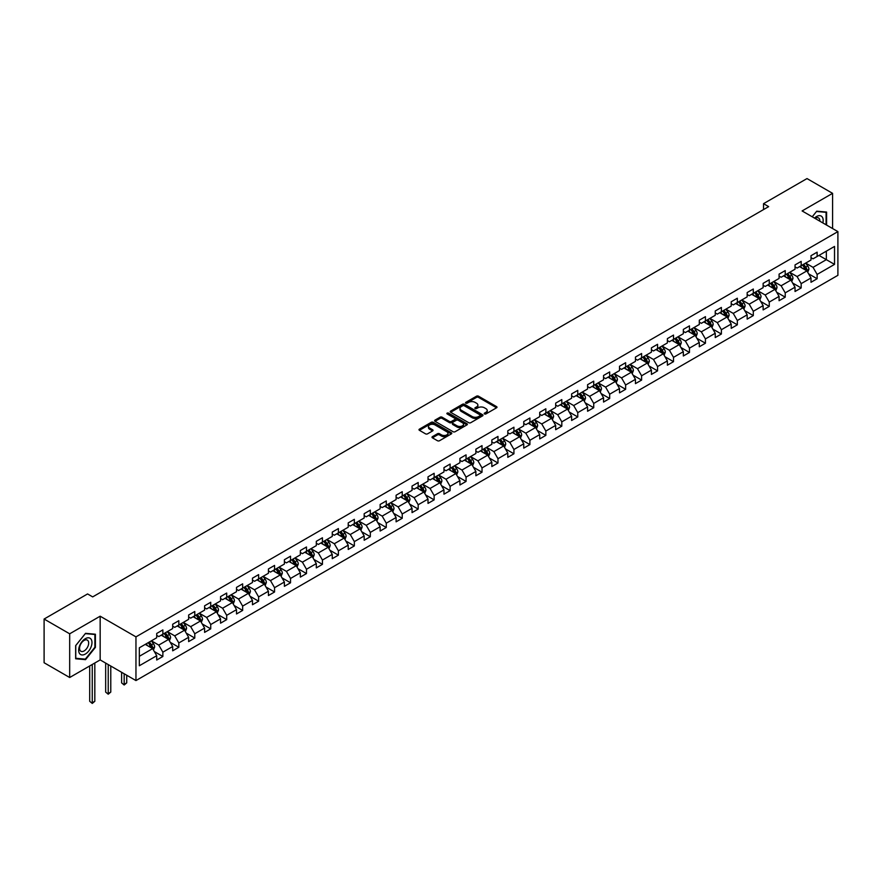 <?xml version="1.0" encoding="UTF-8"?>
<svg xmlns="http://www.w3.org/2000/svg" width="882" height="882" viewBox="0 0 882 882"><rect width="100%" height="100%" fill="white"/><g stroke="black" fill="none" stroke-linecap="round" stroke-linejoin="round"><path stroke-width="1.32" d="M484.505 413.945A0.992 0.573 0 0 0 485.905 413.945L496.577 407.782A1.422 0.816 0 0 0 496.996 407.208A1.422 0.816 0 0 0 496.577 406.624L478.507 396.194A1.422 0.816 0 0 0 476.5 396.194L465.828 402.346A0.992 0.573 0 0 0 467.228 403.162L468.618 402.368A4.542 2.624 0 0 1 475.045 402.368L476.545 403.228A4.542 2.624 0 0 1 477.879 405.092A4.542 2.624 0 0 1 476.545 406.944L475.166 407.738A0.992 0.573 0 0 0 476.567 408.553L477.956 407.76A4.542 2.624 0 0 1 484.383 407.76L485.883 408.62A4.542 2.624 0 0 1 487.217 410.483A4.542 2.624 0 0 1 485.883 412.335L484.505 413.129A0.992 0.573 0 0 0 484.505 413.945L484.505 413.129M432.412 436.656A1.422 0.816 0 0 0 432.004 437.229A1.422 0.816 0 0 0 432.412 437.814L437.483 440.735A1.422 0.816 0 0 0 439.501 440.735L451.341 433.9A1.422 0.816 0 0 0 451.76 433.316A1.422 0.816 0 0 0 451.341 432.742L433.271 422.302A1.422 0.816 0 0 0 431.265 422.302L419.413 429.148A1.422 0.816 0 0 0 418.994 429.721A1.422 0.816 0 0 0 419.413 430.306L425.543 433.845A1.422 0.816 0 0 0 427.55 433.845L432.621 430.912A1.422 0.816 0 0 0 433.029 430.339A1.422 0.816 0 0 0 432.621 429.755L429.578 428.002A3.804 2.194 0 0 1 428.465 426.447A3.804 2.194 0 0 1 430.813 424.429A3.804 2.194 0 0 1 434.947 424.904L446.854 431.772A3.804 2.194 0 0 1 447.968 433.316A3.804 2.194 0 0 1 445.619 435.344A3.804 2.194 0 0 1 441.474 434.87L439.501 433.724A1.422 0.816 0 0 0 437.483 433.724L432.412 436.656L432.412 437.814M100.162 616.198L69.678 633.805L44.1 619.043L44.1 662.746L69.678 677.508L100.162 659.912L135.96 680.573L135.96 636.87L100.162 616.198L100.162 659.912M832.586 228.537L832.586 193.345L802.102 210.941L837.9 231.613L135.96 636.87M832.586 193.345L807.008 178.572L763.536 203.676L763.536 209.585M44.1 619.043L87.572 593.939L92.687 596.894L768.652 206.631L763.536 203.676M468.717 422.71A1.422 0.816 0 0 0 470.723 422.71L482.575 415.874A1.422 0.816 0 0 0 482.983 415.29A1.422 0.816 0 0 0 482.575 414.716L464.494 404.276A1.422 0.816 0 0 0 462.488 404.276L450.636 411.122A1.422 0.816 0 0 0 450.228 411.696A1.422 0.816 0 0 0 450.636 412.28L468.717 422.71M447.571 414.154A0.992 0.573 0 0 1 448.585 414.297L466.942 424.892L455.112 431.728A1.422 0.816 0 0 1 453.105 431.728L435.024 421.287L435.024 420.13A1.422 0.816 0 0 0 434.617 420.714A1.422 0.816 0 0 0 435.024 421.287M435.024 420.13L440.096 417.208A1.422 0.816 0 0 1 442.103 417.208L449.434 421.442A1.422 0.816 0 0 0 451.441 421.442L454.803 419.49A1.422 0.816 0 0 0 455.222 418.917A1.422 0.816 0 0 0 454.803 418.333L447.174 413.934A0.992 0.573 0 0 1 448.585 413.118L466.953 423.724A1.422 0.816 0 0 1 467.372 424.308A1.422 0.816 0 0 1 466.953 424.881L466.953 423.724M135.96 680.573L837.9 275.316L837.9 231.613M154.317 651.555L162.861 656.484L162.861 652.173L172.685 646.506L172.685 650.817L178.826 647.267L178.826 642.956L188.638 637.289L188.638 641.6L194.779 638.05L194.779 633.739L204.602 628.072L204.602 632.383L210.732 628.844L210.732 624.533L220.555 618.866L220.555 623.177L226.696 619.627L226.696 615.316L236.519 609.649L236.519 613.96L242.649 610.421L242.649 606.099L252.472 600.433L252.472 604.743L258.613 601.204L258.613 596.894L268.426 591.227L268.426 595.537L274.567 591.987L274.567 587.677L284.39 582.01L284.39 586.321L290.531 582.782L290.531 578.46L300.343 572.793L300.343 577.104L306.484 573.565L306.484 569.254L316.307 563.587L316.307 567.898L322.437 564.348L322.437 560.037L332.26 554.37L332.26 558.681L338.401 555.142L338.401 550.82L348.225 545.153L348.225 549.464L354.355 545.925L354.355 541.614L364.178 535.947L364.178 540.258L370.319 536.708L370.319 532.397L380.131 526.73L380.131 531.041L386.272 527.502L386.272 523.18L396.095 517.514L396.095 521.824L402.236 518.285L402.236 513.974L412.048 508.308L412.048 512.618L418.189 509.068L418.189 504.758L428.013 499.091L428.013 503.402L434.142 499.862L434.142 495.552L443.966 489.874L443.966 494.185L450.107 490.646L450.107 486.335L459.919 480.668L459.919 484.979L466.06 481.429L466.06 477.118L475.883 471.451L475.883 475.762L482.024 472.223L482.024 467.912L491.836 462.234L491.836 466.545L497.977 463.006L497.977 458.695L507.8 453.028L507.8 457.339L513.93 453.789L513.93 449.478L523.754 443.811L523.754 448.122L529.895 444.583L529.895 440.272L539.718 434.594L539.718 438.905L545.848 435.366L545.848 431.055L555.671 425.389L555.671 429.699L561.812 426.149L561.812 421.839L571.624 416.172L571.624 420.482L577.765 416.943L577.765 412.633L587.588 406.955L587.588 411.266L593.729 407.727L593.729 403.416L603.542 397.749L603.542 402.06L609.683 398.51L609.683 394.199L619.506 388.532L619.506 392.843L625.636 389.304L625.636 384.993L635.459 379.315L635.459 383.626L641.6 380.087L641.6 375.776L651.423 370.109L651.423 374.42L657.553 370.87L657.553 366.559L667.376 360.892L667.376 365.203L673.517 361.664L673.517 357.353L683.329 351.675L683.329 355.986L689.47 352.447L689.47 348.136L699.294 342.47L699.294 346.78L705.435 343.23L705.435 338.92L715.247 333.253L715.247 337.563L721.388 334.024L721.388 329.714L731.211 324.036L731.211 328.347L737.341 324.808L737.341 320.497L747.164 314.83L747.164 319.141L753.305 315.591L753.305 311.28L763.128 305.613L763.128 309.924L769.258 306.385L769.258 302.074L779.082 296.396L779.082 300.707L785.223 297.168L785.223 292.857L795.035 287.19L795.035 291.501L801.176 287.951L801.176 283.64L810.999 277.973L810.999 282.284L817.129 278.745L817.129 274.434L834.526 264.391L834.526 246.431L826.346 251.161L826.346 259.661L834.526 264.391M162.861 656.484L156.72 660.023L156.72 655.712L139.334 665.756L139.334 647.796L156.72 637.763L156.72 633.452L162.861 629.902L162.861 634.213L172.685 628.546L172.685 624.236L178.826 620.696L178.826 625.007L188.638 619.329L188.638 615.019L194.779 611.48L194.779 615.79L204.602 610.124L204.602 605.813L210.732 602.263L210.732 606.573L220.555 600.907L220.555 596.596L226.696 593.057L226.696 597.368L236.519 591.69L236.519 587.379L242.649 583.84L242.649 588.151L252.472 582.484L252.472 578.173L258.613 574.623L258.613 578.934L268.426 573.267L268.426 568.956L274.567 565.417L274.567 569.728L284.39 564.05L284.39 559.739L290.531 556.2L290.531 560.511L300.343 554.844L300.343 550.533L306.484 546.983L306.484 551.294L316.307 545.627L316.307 541.316L322.437 537.777L322.437 542.088L332.26 536.41L332.26 532.1L338.401 528.561L338.401 532.871L348.225 527.204L348.225 522.894L354.355 519.344L354.355 523.654L364.178 517.988L364.178 513.677L370.319 510.138L370.319 514.449L380.131 508.771L380.131 504.46L386.272 500.921L386.272 505.232L396.095 499.565L396.095 495.254L402.236 491.704L402.236 496.015L412.048 490.348L412.048 486.037L418.189 482.498L418.189 486.809L428.013 481.131L428.013 476.82L434.142 473.281L434.142 477.592L443.966 471.925L443.966 467.614L450.107 464.064L450.107 468.375L459.919 462.708L459.919 458.397L466.06 454.858L466.06 459.169L475.883 453.491L475.883 449.181L482.024 445.642L482.024 449.952L491.836 444.285L491.836 439.975L497.977 436.425L497.977 440.735L507.8 435.069L507.8 430.758L513.93 427.219L513.93 431.53L523.754 425.852L523.754 421.541L529.895 418.002L529.895 422.313L539.718 416.646L539.718 412.335L545.848 408.785L545.848 413.096L555.671 407.429L555.671 403.118L561.812 399.579L561.812 403.89L571.624 398.212L571.624 393.901L577.765 390.362L577.765 394.673L587.588 389.006L587.588 384.695L593.729 381.145L593.729 385.456L603.542 379.789L603.542 375.478L609.683 371.939L609.683 376.25L619.506 370.572L619.506 366.262L625.636 362.723L625.636 367.033L635.459 361.366L635.459 357.056L641.6 353.506L641.6 357.816L651.423 352.15L651.423 347.839L657.553 344.3L657.553 348.611L667.376 342.933L667.376 338.622L673.517 335.083L673.517 339.394L683.329 333.727L683.329 329.416L689.47 325.866L689.47 330.177L699.294 324.51L699.294 320.199L705.435 316.66L705.435 320.971L715.247 315.304L715.247 310.982L721.388 307.443L721.388 311.754L731.211 306.087L731.211 301.776L737.341 298.226L737.341 302.537L747.164 296.87L747.164 292.559L753.305 289.02L753.305 293.331L763.128 287.664L763.128 283.343L769.258 279.803L769.258 284.114L779.082 278.447L779.082 274.137L785.223 270.587L785.223 274.897L795.035 269.231L795.035 264.92L801.176 261.381L801.176 265.691L810.999 260.025L810.999 255.703L817.129 252.164L817.129 256.475L834.526 246.431M161.23 635.161L168.594 639.417L158.771 645.084L151.406 640.828M156.72 635.393L158.771 636.583L162.861 634.213M158.771 645.084L162.861 652.173M168.594 639.417L172.685 646.506M177.183 625.944L184.547 630.2L174.724 635.867L167.36 631.622M172.685 626.187L174.724 627.367L178.826 625.007M174.724 635.867L178.826 642.956M184.547 630.2L188.638 637.289M193.147 616.739L200.512 620.983L190.688 626.661L183.324 622.405M188.638 616.97L190.688 618.15L194.779 615.79M190.688 626.661L194.779 633.739M200.512 620.983L204.602 628.072M209.1 607.522L216.465 611.777L206.642 617.444L199.277 613.188M204.602 607.753L206.642 608.944L210.732 606.573M206.642 617.444L210.732 624.533M216.465 611.777L220.555 618.866M225.053 598.305L232.418 602.56L222.606 608.227L215.241 603.983M220.555 598.547L222.606 599.727L226.696 597.368M222.606 608.227L226.696 615.316M232.418 602.56L236.519 609.649M241.018 589.099L248.382 593.343L238.559 599.021L231.194 594.766M236.519 589.33L238.559 590.51L242.649 588.151M238.559 599.021L242.649 606.099M248.382 593.343L252.472 600.433M256.971 579.882L264.335 584.138L254.523 589.804L247.158 585.549M252.472 580.113L254.523 581.304L258.613 578.934M254.523 589.804L258.613 596.894M264.335 584.138L268.426 591.227M272.935 570.665L280.3 574.921L270.476 580.588L263.112 576.343M268.426 570.908L270.476 572.087L274.567 569.728M270.476 580.588L274.567 587.677M280.3 574.921L284.39 582.01M288.888 561.459L296.253 565.704L286.43 571.382L279.065 567.126M284.39 561.691L286.43 562.87L290.531 560.511M286.43 571.382L290.531 578.46M296.253 565.704L300.343 572.793M304.852 552.242L312.217 556.498L302.394 562.165L295.029 557.909M300.343 552.474L302.394 553.664L306.484 551.294M302.394 562.165L306.484 569.254M312.217 556.498L316.307 563.587M320.805 543.025L328.17 547.281L318.347 552.948L310.982 548.703M316.307 543.268L318.347 544.448L322.437 542.088M318.347 552.948L322.437 560.037M328.17 547.281L332.26 554.37M336.759 533.819L344.123 538.064L334.311 543.742L326.946 539.486M332.26 534.051L334.311 535.231L338.401 532.871M334.311 543.742L338.401 550.82M344.123 538.064L348.225 545.153M352.723 524.603L360.088 528.858L350.264 534.525L342.9 530.269M348.225 524.834L350.264 526.025L354.355 523.654M350.264 534.525L354.355 541.614M360.088 528.858L364.178 535.947M368.676 515.386L376.041 519.641L366.228 525.308L358.853 521.064M364.178 515.628L366.228 516.808L370.319 514.449M366.228 525.308L370.319 532.397M376.041 519.641L380.131 526.73M384.64 506.18L392.005 510.424L382.182 516.102L374.817 511.847M380.131 506.411L382.182 507.591L386.272 505.232M382.182 516.102L386.272 523.18M392.005 510.424L396.095 517.514M400.593 496.963L407.958 501.219L398.135 506.885L390.77 502.63M396.095 497.194L398.135 498.385L402.236 496.015M398.135 506.885L402.236 513.974M407.958 501.219L412.048 508.308M416.547 487.746L423.922 492.002L414.099 497.668L406.734 493.424M412.048 487.989L414.099 489.168L418.189 486.809M414.099 497.668L418.189 504.758M423.922 492.002L428.013 499.091M432.511 478.54L439.875 482.785L430.052 488.463L422.687 484.207M428.013 478.772L430.052 479.951L434.142 477.592M430.052 488.463L434.142 495.552M439.875 482.785L443.966 489.874M448.464 469.323L455.829 473.579L446.016 479.246L438.652 474.99M443.966 469.555L446.016 470.745L450.107 468.375M446.016 479.246L450.107 486.335M455.829 473.579L459.919 480.668M464.428 460.106L471.793 464.362L461.97 470.029L454.605 465.784M459.919 460.349L461.97 461.529L466.06 459.169M461.97 470.029L466.06 477.118M471.793 464.362L475.883 471.451M480.381 450.9L487.746 455.145L477.923 460.823L470.558 456.567M475.883 451.132L477.923 452.312L482.024 449.952M477.923 460.823L482.024 467.912M487.746 455.145L491.836 462.234M496.346 441.684L503.71 445.939L493.887 451.606L486.522 447.35M491.836 441.926L493.887 443.106L497.977 440.735M493.887 451.606L497.977 458.695M503.71 445.939L507.8 453.028M512.299 432.467L519.663 436.722L509.84 442.389L502.475 438.145M507.8 432.709L509.84 433.889L513.93 431.53M509.84 442.389L513.93 449.478M519.663 436.722L523.754 443.811M528.252 423.261L535.617 427.505L525.804 433.183L518.44 428.928M523.754 423.492L525.804 424.672L529.895 422.313M525.804 433.183L529.895 440.272M535.617 427.505L539.718 434.594M544.216 414.044L551.581 418.3L541.757 423.966L534.393 419.711M539.718 414.286L541.757 415.466L545.848 413.096M541.757 423.966L545.848 431.055M551.581 418.3L555.671 425.389M560.169 404.827L567.534 409.083L557.722 414.749L550.357 410.505M555.671 405.07L557.722 406.249L561.812 403.89M557.722 414.749L561.812 421.839M567.534 409.083L571.624 416.172M576.133 395.621L583.498 399.866L573.675 405.544L566.31 401.288M571.624 395.853L573.675 397.032L577.765 394.673M573.675 405.544L577.765 412.633M583.498 399.866L587.588 406.955M592.087 386.404L599.451 390.66L589.628 396.327L582.263 392.071M587.588 386.647L589.628 387.826L593.729 385.456M589.628 396.327L593.729 403.416M599.451 390.66L603.542 397.749M608.051 377.187L615.416 381.443L605.592 387.11L598.228 382.865M603.542 377.43L605.592 378.61L609.683 376.25M605.592 387.11L609.683 394.199M615.416 381.443L619.506 388.532M624.004 367.981L631.369 372.226L621.545 377.904L614.181 373.648M619.506 368.213L621.545 369.393L625.636 367.033M621.545 377.904L625.636 384.993M631.369 372.226L635.459 379.315M639.957 358.765L647.322 363.02L637.51 368.687L630.145 364.431M635.459 359.007L637.51 360.187L641.6 357.816M637.51 368.687L641.6 375.776M647.322 363.02L651.423 370.109M655.921 349.548L663.286 353.803L653.463 359.47L646.098 355.226M651.423 349.79L653.463 350.97L657.553 348.611M653.463 359.47L657.553 366.559M663.286 353.803L667.376 360.892M671.875 340.342L679.239 344.597L669.427 350.264L662.062 346.009M667.376 340.573L669.427 341.753L673.517 339.394M669.427 350.264L673.517 357.353M679.239 344.597L683.329 351.675M687.839 331.125L695.203 335.38L685.38 341.047L678.015 336.792M683.329 331.367L685.38 332.547L689.47 330.177M685.38 341.047L689.47 348.136M695.203 335.38L699.294 342.47M703.792 321.908L711.157 326.164L701.333 331.83L693.969 327.586M699.294 322.151L701.333 323.33L705.435 320.971M701.333 331.83L705.435 338.92M711.157 326.164L715.247 333.253M719.745 312.702L727.121 316.958L717.298 322.625L709.933 318.369M715.247 312.934L717.298 314.113L721.388 311.754M717.298 322.625L721.388 329.714M727.121 316.958L731.211 324.036M735.709 303.485L743.074 307.741L733.251 313.408L725.886 309.152M731.211 303.728L733.251 304.907L737.341 302.537M733.251 313.408L737.341 320.497M743.074 307.741L747.164 314.83M751.662 294.268L759.027 298.524L749.215 304.191L741.85 299.946M747.164 294.511L749.215 295.69L753.305 293.331M749.215 304.191L753.305 311.28M759.027 298.524L763.128 305.613M767.627 285.062L774.991 289.318L765.168 294.985L757.803 290.729M763.128 285.294L765.168 286.474L769.258 284.114M765.168 294.985L769.258 302.074M774.991 289.318L779.082 296.396M783.58 275.846L790.945 280.101L781.132 285.768L773.757 281.512M779.082 276.088L781.132 277.268L785.223 274.897M781.132 285.768L785.223 292.857M790.945 280.101L795.035 287.19M799.544 266.64L806.909 270.884L797.085 276.551L789.721 272.306M795.035 266.871L797.085 268.051L801.176 265.691M797.085 276.551L801.176 283.64M806.909 270.884L810.999 277.973M818.97 255.416L826.346 259.661L813.039 267.345L805.674 263.09M810.999 257.654L813.039 258.834L817.129 256.475M813.039 267.345L817.129 274.434M69.678 633.805L69.678 677.508M139.334 656.307L152.63 648.623L145.265 644.378M152.63 648.623L156.72 655.712M808.596 273.806L817.129 278.745M792.631 283.023L801.176 287.951M776.678 292.24L785.223 297.168M760.714 301.446L769.258 306.385M744.761 310.662L753.305 315.591M728.808 319.879L737.341 324.808M712.843 329.085L721.388 334.024M696.89 338.302L705.435 343.23M680.926 347.519L689.47 352.447M664.973 356.725L673.517 361.664M649.02 365.942L657.553 370.87M633.056 375.159L641.6 380.087M617.102 384.365L625.636 389.304M601.138 393.581L609.683 398.51M585.185 402.798L593.729 407.727M569.221 412.004L577.765 416.943M553.268 421.221L561.812 426.149M537.314 430.438L545.848 435.366M521.35 439.644L529.895 444.583M505.397 448.861L513.93 453.789M489.433 458.078L497.977 463.006M473.48 467.284L482.024 472.223M457.515 476.5L466.06 481.429M441.562 485.717L450.107 490.646M425.609 494.923L434.142 499.862M409.645 504.14L418.189 509.068M393.692 513.357L402.236 518.285M377.728 522.563L386.272 527.502M361.774 531.78L370.319 536.708M345.821 540.997L354.355 545.925M329.857 550.203L338.401 555.142M313.904 559.42L322.437 564.348M297.94 568.636L306.484 573.565M281.986 577.842L290.531 582.782M266.022 587.059L274.567 591.987M250.069 596.276L258.613 601.204M234.116 605.482L242.649 610.421M218.152 614.699L226.696 619.627M202.199 623.916L210.732 628.844M186.234 633.122L194.779 638.05M170.281 642.339L178.826 647.267M826.599 225.086L826.599 212.066L816.721 211.184L812.223 216.785M75.654 658.777L85.532 659.659L95.399 647.377L95.399 634.224L85.532 633.342L75.654 645.624L75.654 658.777M84.485 659.063L85.532 659.659M484.902 414.088L485.883 413.515A4.542 2.624 0 0 0 487.217 411.662L487.217 410.483M477.879 405.092L477.879 406.271A4.542 2.624 0 0 1 476.545 408.123L475.563 408.697M496.555 407.793L478.507 397.374A1.422 0.816 0 0 0 476.5 397.374L466.225 403.306M482.575 414.716L482.575 415.874L464.494 405.455A1.422 0.816 0 0 0 462.488 405.455L450.658 412.291L450.636 411.122M480.062 415.698A0.992 0.573 0 0 0 480.062 414.882L464.197 405.731A0.992 0.573 0 0 0 462.785 405.731L461.33 406.569A4.542 2.624 0 0 0 460.007 408.421A4.542 2.624 0 0 0 461.33 410.273L472.179 416.536A4.542 2.624 0 0 0 478.606 416.536L480.062 415.698L480.062 416.877A0.992 0.573 0 0 0 480.348 416.469L480.348 415.29M460.007 408.421L460.007 409.601A4.542 2.624 0 0 0 461.33 411.453L461.33 410.273M480.062 416.877L478.606 417.715A4.542 2.624 0 0 1 472.179 417.715L461.33 411.453M435.047 421.298L440.096 418.388L440.096 417.208M455.222 418.917L455.222 420.097A1.422 0.816 0 0 1 454.803 420.681L451.441 422.621A1.422 0.816 0 0 1 449.434 422.621L442.103 418.388A1.422 0.816 0 0 0 440.096 418.388M457.041 425.83A3.804 2.194 0 0 0 461.187 426.304A3.804 2.194 0 0 0 463.524 424.275A3.804 2.194 0 0 0 462.411 422.732L458.221 420.306A1.422 0.816 0 0 0 456.215 420.306L452.852 422.246A1.422 0.816 0 0 0 452.433 422.831A1.422 0.816 0 0 0 452.852 423.404L457.041 425.83L457.041 427.009A3.804 2.194 0 0 0 461.187 427.483A3.804 2.194 0 0 0 463.524 425.455L463.524 424.275M452.433 422.831L452.433 424.01A1.422 0.816 0 0 0 452.852 424.584L452.852 423.404M457.041 427.009L452.852 424.584M447.968 433.316L447.968 434.506A3.804 2.194 0 0 1 445.619 436.524A3.804 2.194 0 0 1 441.474 436.05L439.501 434.903A1.422 0.816 0 0 0 437.483 434.903L432.434 437.825M428.465 426.447L428.465 427.627A3.804 2.194 0 0 0 429.578 429.181L429.578 428.002M432.621 429.755L432.621 430.912L429.578 429.181M451.33 433.911L433.271 423.492A1.422 0.816 0 0 0 431.265 423.492L419.435 430.317M807.714 272.284L808.926 269.219A3.837 2.216 -120 0 0 807.703 265.956L805.597 263.134M801.914 268.007L800.481 266.088M802.422 264.964L804.538 267.786A3.837 2.216 60 0 1 805.63 270.09L806.865 269.385A3.837 2.216 -120 0 0 805.762 267.081L803.656 264.258M802.686 264.809L805.034 267.941A1.951 1.125 60 0 1 805.387 268.536L806.865 269.385M825.453 211.967L826.081 212.33L826.081 224.789M812.245 216.796L816.523 211.482L826.081 212.33M822.851 222.925A9.404 5.424 120 0 0 821.219 216.09A9.404 5.424 120 0 0 814.483 218.097M819.852 221.195A6.439 3.715 120 0 0 818.529 217.953A6.439 3.715 120 0 0 815.056 218.427M85.322 654.058A9.404 5.424 120 0 0 91.971 642.548A9.404 5.424 120 0 0 85.322 638.7A9.404 5.424 120 0 0 78.674 650.221A9.404 5.424 120 0 0 85.322 654.058M84.11 650.938A6.439 3.715 120 0 0 88.321 645.271A6.439 3.715 120 0 0 87.329 640.112A6.439 3.715 120 0 0 84.11 640.431A6.439 3.715 120 0 0 79.909 646.098A6.439 3.715 120 0 0 80.89 651.258A6.439 3.715 120 0 0 84.11 650.938M75.764 645.525L85.322 633.629L94.892 634.489L94.892 647.234L85.322 659.13L75.764 658.281L75.764 645.525M94.253 634.114L94.892 634.489M791.76 281.501L792.973 278.436A3.837 2.216 -120 0 0 791.749 275.173L789.633 272.351M785.961 277.224L784.528 275.305M786.468 274.181L788.574 277.003A3.837 2.216 60 0 1 789.677 279.307L790.9 278.602A3.837 2.216 -120 0 0 789.809 276.286L787.692 273.475M786.733 274.026L789.07 277.157A1.951 1.125 60 0 1 789.434 277.753L790.9 278.602M775.796 290.707L777.009 287.642A3.837 2.216 -120 0 0 775.796 284.379L773.679 281.567M769.997 286.43L768.564 284.522M770.504 283.398L772.621 286.209A3.837 2.216 60 0 1 773.712 288.524L774.947 287.808A3.837 2.216 -120 0 0 773.845 285.503L771.739 282.692M770.78 283.243L773.117 286.363A1.951 1.125 60 0 1 773.47 286.959L774.947 287.808M759.843 299.924L761.056 296.859A3.837 2.216 -120 0 0 759.832 293.596L757.726 290.773M754.044 295.646L752.611 293.728M754.551 292.603L756.657 295.426A3.837 2.216 60 0 1 757.759 297.73L758.983 297.025A3.837 2.216 -120 0 0 757.892 294.72L755.775 291.898M754.816 292.449L757.164 295.58A1.951 1.125 60 0 1 757.517 296.176L758.983 297.025M743.879 309.141L745.103 306.076A3.837 2.216 -120 0 0 743.879 302.813L741.762 299.99M738.08 304.863L736.646 302.945M738.598 301.82L740.704 304.643A3.837 2.216 60 0 1 741.806 306.947L743.03 306.241A3.837 2.216 -120 0 0 741.927 303.926L739.822 301.115M738.862 301.666L741.2 304.797A1.951 1.125 60 0 1 741.553 305.392L743.03 306.241M727.926 318.347L729.138 315.282A3.837 2.216 -120 0 0 727.915 312.019L725.809 309.207M722.126 314.069L720.693 312.162M722.634 311.037L724.75 313.849A3.837 2.216 60 0 1 725.842 316.164L727.066 315.447A3.837 2.216 -120 0 0 725.974 313.143L723.857 310.321M722.898 310.883L725.247 314.003A1.951 1.125 60 0 1 725.599 314.598L727.066 315.447M711.961 327.564L713.185 324.499A3.837 2.216 -120 0 0 711.961 321.235L709.845 318.413M706.162 323.286L704.729 321.368M706.68 320.243L708.786 323.066A3.837 2.216 60 0 1 709.889 325.37L711.113 324.664A3.837 2.216 -120 0 0 710.021 322.36L707.904 319.538M706.945 320.089L709.282 323.22A1.951 1.125 60 0 1 709.646 323.815L711.113 324.664M696.008 336.781L697.221 333.716A3.837 2.216 -120 0 0 695.997 330.452L693.891 327.63M690.209 332.503L688.776 330.585M690.716 329.46L692.833 332.282A3.837 2.216 60 0 1 693.925 334.587L695.159 333.881A3.837 2.216 -120 0 0 694.057 331.566L691.951 328.754M690.992 329.306L693.329 332.437A1.951 1.125 60 0 1 693.682 333.032L695.159 333.881M680.055 345.987L681.268 342.922A3.837 2.216 -120 0 0 680.044 339.658L677.927 336.847M674.256 341.709L672.823 339.802M674.763 338.677L676.869 341.488A3.837 2.216 60 0 1 677.971 343.804L679.195 343.087A3.837 2.216 -120 0 0 678.104 340.783L675.987 337.96M675.028 338.523L677.376 341.643A1.951 1.125 60 0 1 677.729 342.238L679.195 343.087M664.091 355.203L665.315 352.138A3.837 2.216 -120 0 0 664.091 348.875L661.974 346.053M658.292 350.926L656.858 349.007M658.799 347.883L660.916 350.705A3.837 2.216 60 0 1 662.007 353.009L663.242 352.304A3.837 2.216 -120 0 0 662.139 350L660.034 347.177M659.074 347.728L661.412 350.86A1.951 1.125 60 0 1 661.765 351.455L663.242 352.304M648.138 364.42L649.35 361.355A3.837 2.216 -120 0 0 648.127 358.092L646.021 355.27M642.339 360.143L640.905 358.224M642.846 357.1L644.962 359.922A3.837 2.216 60 0 1 646.054 362.226L647.278 361.521A3.837 2.216 -120 0 0 646.186 359.206L644.069 356.394M643.11 356.945L645.459 360.077A1.951 1.125 60 0 1 645.811 360.661L647.278 361.521M632.173 373.626L633.397 370.561A3.837 2.216 -120 0 0 632.173 367.298L630.057 364.487M626.374 369.349L624.941 367.441M626.893 366.317L628.998 369.128A3.837 2.216 60 0 1 630.101 371.443L631.325 370.727A3.837 2.216 -120 0 0 630.222 368.422L628.116 365.6M627.157 366.162L629.494 369.282A1.951 1.125 60 0 1 629.847 369.878L631.325 370.727M616.22 382.843L617.433 379.778A3.837 2.216 -120 0 0 616.209 376.515L614.104 373.692M610.421 378.565L608.988 376.647M610.928 375.523L613.045 378.345A3.837 2.216 60 0 1 614.137 380.649L615.371 379.944A3.837 2.216 -120 0 0 614.269 377.639L612.163 374.817M611.193 375.368L613.541 378.499A1.951 1.125 60 0 1 613.894 379.095L615.371 379.944M600.256 392.06L601.48 388.995A3.837 2.216 -120 0 0 600.256 385.732L598.139 382.909M594.468 387.771L593.024 385.864M594.975 384.739L597.081 387.562A3.837 2.216 60 0 1 598.183 389.866L599.407 389.16A3.837 2.216 -120 0 0 598.316 386.845L596.199 384.034M595.24 384.585L597.577 387.716A1.951 1.125 60 0 1 597.941 388.3L599.407 389.16M584.303 401.266L585.516 398.201A3.837 2.216 -120 0 0 584.292 394.938L582.186 392.126M578.504 396.988L577.071 395.081M579.011 393.956L581.128 396.768A3.837 2.216 60 0 1 582.219 399.083L583.454 398.366A3.837 2.216 -120 0 0 582.352 396.062L580.246 393.24M579.287 393.802L581.624 396.922A1.951 1.125 60 0 1 581.977 397.517L583.454 398.366M568.35 410.483L569.563 407.418A3.837 2.216 -120 0 0 568.339 404.154L566.233 401.332M562.551 406.205L561.117 404.287M563.058 403.162L565.164 405.985A3.837 2.216 60 0 1 566.266 408.289L567.49 407.583A3.837 2.216 -120 0 0 566.398 405.279L564.282 402.457M563.322 403.008L565.671 406.139A1.951 1.125 60 0 1 566.024 406.734L567.49 407.583M552.386 419.7L553.609 416.635A3.837 2.216 -120 0 0 552.386 413.371L550.269 410.549M546.586 415.411L545.153 413.504M547.094 412.379L549.21 415.202A3.837 2.216 60 0 1 550.313 417.506L551.537 416.8A3.837 2.216 -120 0 0 550.434 414.485L548.328 411.673M547.369 412.225L549.707 415.356A1.951 1.125 60 0 1 550.059 415.94L551.537 416.8M536.432 428.906L537.645 425.841A3.837 2.216 -120 0 0 536.421 422.577L534.316 419.766M530.633 424.628L529.2 422.71M531.14 421.596L533.257 424.407A3.837 2.216 60 0 1 534.349 426.712L535.572 426.006A3.837 2.216 -120 0 0 534.481 423.702L532.364 420.879M531.405 421.442L533.753 424.562A1.951 1.125 60 0 1 534.106 425.157L535.572 426.006M520.468 438.122L521.692 435.058A3.837 2.216 -120 0 0 520.468 431.794L518.351 428.972M514.669 433.845L513.236 431.926M515.187 430.802L517.293 433.624A3.837 2.216 60 0 1 518.395 435.928L519.619 435.223A3.837 2.216 -120 0 0 518.517 432.919L516.411 430.096M515.452 430.648L517.789 433.779A1.951 1.125 60 0 1 518.142 434.374L519.619 435.223M504.515 447.339L505.728 444.274A3.837 2.216 -120 0 0 504.504 441.011L502.398 438.189M498.716 443.051L497.283 441.143M499.223 440.019L501.34 442.841A3.837 2.216 60 0 1 502.431 445.145L503.666 444.44A3.837 2.216 -120 0 0 502.564 442.125L500.458 439.313M499.488 439.864L501.836 442.996A1.951 1.125 60 0 1 502.189 443.58L503.666 444.44M488.562 456.545L489.775 453.48A3.837 2.216 -120 0 0 488.551 450.217L486.434 447.406M482.763 452.268L481.318 450.349M483.27 449.236L485.376 452.047A3.837 2.216 60 0 1 486.478 454.351L487.702 453.646A3.837 2.216 -120 0 0 486.61 451.341L484.494 448.519M483.534 449.081L485.872 452.201A1.951 1.125 60 0 1 486.236 452.797L487.702 453.646M472.598 465.762L473.81 462.697A3.837 2.216 -120 0 0 472.587 459.434L470.481 456.611M466.798 461.484L465.365 459.566M467.306 458.442L469.422 461.264A3.837 2.216 60 0 1 470.514 463.568L471.749 462.863A3.837 2.216 -120 0 0 470.646 460.558L468.54 457.736M467.581 458.287L469.919 461.418A1.951 1.125 60 0 1 470.271 462.014L471.749 462.863M456.644 474.979L457.857 471.914A3.837 2.216 -120 0 0 456.633 468.651L454.528 465.828M450.845 470.69L449.412 468.783M451.352 467.658L453.458 470.481A3.837 2.216 60 0 1 454.561 472.785L455.785 472.079A3.837 2.216 -120 0 0 454.693 469.764L452.576 466.953M451.617 467.504L453.965 470.635A1.951 1.125 60 0 1 454.318 471.22L455.785 472.079M440.68 484.185L441.904 481.12A3.837 2.216 -120 0 0 440.68 477.857L438.563 475.045M434.881 479.907L433.448 477.989M435.399 476.875L437.505 479.687A3.837 2.216 60 0 1 438.608 481.991L439.831 481.285A3.837 2.216 -120 0 0 438.729 478.981L436.623 476.159M435.664 476.721L438.001 479.841A1.951 1.125 60 0 1 438.354 480.436L439.831 481.285M424.727 493.402L425.94 490.337A3.837 2.216 -120 0 0 424.716 487.073L422.61 484.251M418.928 489.124L417.495 487.206M419.435 486.081L421.552 488.904A3.837 2.216 60 0 1 422.643 491.208L423.867 490.502A3.837 2.216 -120 0 0 422.776 488.198L420.659 485.376M419.7 485.927L422.048 489.058A1.951 1.125 60 0 1 422.401 489.653L423.867 490.502M408.763 502.619L409.987 499.554A3.837 2.216 -120 0 0 408.763 496.29L406.646 493.468M402.964 498.33L401.531 496.423M403.482 495.298L405.588 498.121A3.837 2.216 60 0 1 406.69 500.425L407.914 499.719A3.837 2.216 -120 0 0 406.822 497.404L404.706 494.593M403.747 495.144L406.084 498.275A1.951 1.125 60 0 1 406.448 498.859L407.914 499.719M392.81 511.825L394.022 508.76A3.837 2.216 -120 0 0 392.799 505.496L390.693 502.685M387.011 507.547L385.577 505.629M387.518 504.515L389.635 507.326A3.837 2.216 60 0 1 390.726 509.631L391.961 508.925A3.837 2.216 -120 0 0 390.858 506.621L388.753 503.798M387.782 504.361L390.131 507.481A1.951 1.125 60 0 1 390.483 508.076L391.961 508.925M376.857 521.042L378.069 517.977A3.837 2.216 -120 0 0 376.846 514.713L374.729 511.891M371.057 516.764L369.624 514.845M371.565 513.721L373.67 516.543A3.837 2.216 60 0 1 374.773 518.848L375.997 518.142A3.837 2.216 -120 0 0 374.905 515.838L372.788 513.015M371.829 513.567L374.177 516.698A1.951 1.125 60 0 1 374.53 517.293L375.997 518.142M360.892 530.258L362.105 527.193A3.837 2.216 -120 0 0 360.892 523.93L358.776 521.108M355.093 525.97L353.66 524.062M355.6 522.938L357.717 525.76A3.837 2.216 60 0 1 358.809 528.064L360.043 527.348A3.837 2.216 -120 0 0 358.941 525.044L356.835 522.232M355.876 522.783L358.213 525.915A1.951 1.125 60 0 1 358.566 526.499L360.043 527.348M344.939 539.464L346.152 536.399A3.837 2.216 -120 0 0 344.928 533.136L342.822 530.325M339.14 535.187L337.707 533.268M339.647 532.155L341.753 534.966A3.837 2.216 60 0 1 342.855 537.27L344.079 536.565A3.837 2.216 -120 0 0 342.988 534.26L340.871 531.438M339.912 532L342.26 535.12A1.951 1.125 60 0 1 342.613 535.716L344.079 536.565M328.975 548.681L330.199 545.616A3.837 2.216 -120 0 0 328.975 542.353L326.858 539.53M323.176 544.403L321.743 542.485M323.694 541.361L325.8 544.183A3.837 2.216 60 0 1 326.902 546.487L328.126 545.782A3.837 2.216 -120 0 0 327.024 543.477L324.918 540.655M323.959 541.206L326.296 544.337A1.951 1.125 60 0 1 326.649 544.933L328.126 545.782M313.022 557.898L314.235 554.833A3.837 2.216 -120 0 0 313.011 551.57L310.905 548.747M307.223 553.609L305.789 551.702M307.73 550.577L309.847 553.4A3.837 2.216 60 0 1 310.938 555.704L312.173 554.987A3.837 2.216 -120 0 0 311.07 552.683L308.954 549.872M307.994 550.423L310.343 553.554A1.951 1.125 60 0 1 310.696 554.139L312.173 554.987M297.058 567.104L298.281 564.039A3.837 2.216 -120 0 0 297.058 560.776L294.941 557.964M291.269 562.826L289.825 560.908M291.777 559.794L293.882 562.606A3.837 2.216 60 0 1 294.985 564.91L296.209 564.204A3.837 2.216 -120 0 0 295.117 561.9L293 559.078M292.041 559.64L294.379 562.76A1.951 1.125 60 0 1 294.742 563.355L296.209 564.204M281.104 576.321L282.317 573.256A3.837 2.216 -120 0 0 281.093 569.993L278.988 567.17M275.305 572.043L273.872 570.125M275.812 569L277.929 571.823A3.837 2.216 60 0 1 279.021 574.127L280.255 573.421A3.837 2.216 -120 0 0 279.153 571.117L277.047 568.295M276.088 568.846L278.425 571.977A1.951 1.125 60 0 1 278.778 572.572L280.255 573.421M265.151 585.538L266.364 582.473A3.837 2.216 -120 0 0 265.14 579.209L263.023 576.387M259.352 581.249L257.919 579.342M259.859 578.217L261.965 581.04A3.837 2.216 60 0 1 263.068 583.344L264.291 582.627A3.837 2.216 -120 0 0 263.2 580.323L261.083 577.512M260.124 578.063L262.472 581.194A1.951 1.125 60 0 1 262.825 581.778L264.291 582.627M249.187 594.744L250.411 591.679A3.837 2.216 -120 0 0 249.187 588.415L247.07 585.604M243.388 590.466L241.955 588.548M243.895 587.434L246.012 590.245A3.837 2.216 60 0 1 247.103 592.55L248.338 591.844A3.837 2.216 -120 0 0 247.236 589.54L245.13 586.717M244.171 587.28L246.508 590.4A1.951 1.125 60 0 1 246.861 590.995L248.338 591.844M233.234 603.961L234.447 600.896A3.837 2.216 -120 0 0 233.223 597.632L231.117 594.81M227.435 599.683L226.001 597.764M227.942 596.64L230.059 599.462A3.837 2.216 60 0 1 231.15 601.767L232.374 601.061A3.837 2.216 -120 0 0 231.282 598.757L229.166 595.934M228.206 596.486L230.555 599.617A1.951 1.125 60 0 1 230.908 600.212L232.374 601.061M217.27 613.177L218.493 610.112A3.837 2.216 -120 0 0 217.27 606.849L215.153 604.027M211.471 608.889L210.037 606.981M211.989 605.857L214.094 608.679A3.837 2.216 60 0 1 215.197 610.983L216.421 610.267A3.837 2.216 -120 0 0 215.318 607.963L213.212 605.151M212.253 605.702L214.591 608.834A1.951 1.125 60 0 1 214.943 609.418L216.421 610.267M201.316 622.383L202.529 619.318A3.837 2.216 -120 0 0 201.305 616.055L199.2 613.244M195.517 618.106L194.084 616.187M196.025 615.074L198.141 617.885A3.837 2.216 60 0 1 199.233 620.189L200.468 619.484A3.837 2.216 -120 0 0 199.365 617.179L197.259 614.357M196.289 614.919L198.637 618.039A1.951 1.125 60 0 1 198.99 618.635L200.468 619.484M185.352 631.6L186.576 628.535A3.837 2.216 -120 0 0 185.352 625.272L183.236 622.449M179.564 627.322L178.12 625.404M180.071 624.28L182.177 627.102A3.837 2.216 60 0 1 183.28 629.406L184.503 628.701A3.837 2.216 -120 0 0 183.412 626.396L181.295 623.574M180.336 624.125L182.673 627.256A1.951 1.125 60 0 1 183.037 627.852L184.503 628.701M124.175 673.771L124.175 684.344L126.732 682.866L126.732 675.248M126.732 682.866L124.175 684.994L121.617 682.866L121.617 672.293M121.617 682.866L124.175 684.994M169.399 640.817L170.612 637.752A3.837 2.216 -120 0 0 169.388 634.489L167.282 631.666M163.6 636.528L162.167 634.621M164.107 633.497L166.224 636.319A3.837 2.216 60 0 1 167.315 638.623L168.55 637.907A3.837 2.216 -120 0 0 167.448 635.602L165.342 632.791M164.383 633.342L166.72 636.473A1.951 1.125 60 0 1 167.073 637.058L168.55 637.907M108.221 664.565L108.221 693.561L110.779 692.083L110.779 666.042M110.779 692.083L108.221 694.211L105.664 692.083L105.664 663.088M105.664 692.083L108.221 694.211M153.446 650.023L154.659 646.958A3.837 2.216 -120 0 0 153.435 643.695L151.329 640.883M147.647 645.745L146.214 643.827M148.154 642.713L150.26 645.525A3.837 2.216 60 0 1 151.362 647.829L152.586 647.123A3.837 2.216 -120 0 0 151.495 644.819L149.378 641.997M148.419 642.559L150.767 645.679A1.951 1.125 60 0 1 151.12 646.274L152.586 647.123M92.257 664.466L92.257 702.778L94.815 701.3L94.815 662.988M94.815 701.3L92.257 703.428L89.699 701.3L89.699 665.943M89.699 701.3L92.257 703.428M485.883 413.515L485.883 412.335M475.166 408.553L475.166 407.738M476.545 408.123L476.545 406.944M465.828 403.162L465.828 402.346M476.5 397.374L476.5 396.194M478.507 397.374L478.507 396.194M496.577 407.782L496.577 406.624M462.488 405.455L462.488 404.276M464.494 405.455L464.494 404.276M472.179 417.715L472.179 416.536M478.606 417.715L478.606 416.536M442.103 418.388L442.103 417.208M449.434 422.621L449.434 421.442M451.441 422.621L451.441 421.442M454.803 420.681L454.803 419.49M448.585 414.297L448.585 413.118M437.483 434.903L437.483 433.724M439.501 434.903L439.501 433.724M441.474 436.05L441.474 434.87M419.413 430.306L419.413 429.148M431.265 423.492L431.265 422.302M433.271 423.492L433.271 422.302M451.341 433.9L451.341 432.742M806.523 270.664L808.904 269.297M805.762 267.081L807.703 265.956M803.039 268.657L804.538 267.786M790.57 279.881L792.951 278.514M789.809 276.286L791.749 275.173M787.075 277.863L788.574 277.003M774.605 289.098L776.987 287.719M773.845 285.503L775.796 284.379M771.122 287.08L772.621 286.209M758.652 298.303L761.034 296.936M757.892 294.72L759.832 293.596M755.157 296.297L756.657 295.426M742.699 307.52L745.069 306.142M741.927 303.926L743.879 302.813M739.204 305.503L740.704 304.643M726.735 316.737L729.116 315.359M725.974 313.143L727.915 312.019M723.251 314.72L724.75 313.849M710.782 325.943L713.163 324.576M710.021 322.36L711.961 321.235M707.287 323.937L708.786 323.066M694.818 335.16L697.199 333.782M694.057 331.566L695.997 330.452M691.334 333.142L692.833 332.282M678.864 344.377L681.246 342.999M678.104 340.783L680.044 339.658M675.369 342.359L676.869 341.488M662.911 353.583L665.282 352.216M662.139 350L664.091 348.875M659.416 351.576L660.916 350.705M646.947 362.8L649.328 361.422M646.186 359.206L648.127 358.092M643.463 360.782L644.962 359.922M630.994 372.017L633.364 370.638M630.222 368.422L632.173 367.298M627.499 369.999L628.998 369.128M615.03 381.222L617.411 379.855M614.269 377.639L616.209 376.515M611.546 379.216L613.045 378.345M599.076 390.439L601.458 389.061M598.316 386.845L600.256 385.732M595.582 388.422L597.081 387.562M583.112 399.656L585.494 398.278M582.352 396.062L584.292 394.938M579.628 397.639L581.128 396.768M567.159 408.862L569.54 407.495M566.398 405.279L568.339 404.154M563.664 406.856L565.164 405.985M551.206 418.079L553.576 416.701M550.434 414.485L552.386 413.371M547.711 416.061L549.21 415.202M535.242 427.296L537.623 425.918M534.481 423.702L536.421 422.577M531.758 425.278L533.257 424.407M519.289 436.502L521.659 435.135M518.517 432.919L520.468 431.794M515.794 434.495L517.293 433.624M503.324 445.719L505.706 444.341M502.564 442.125L504.504 441.011M499.84 443.701L501.34 442.841M487.371 454.936L489.753 453.557M486.61 451.341L488.551 450.217M483.876 452.918L485.376 452.047M471.407 464.141L473.788 462.774M470.646 460.558L472.587 459.434M467.923 462.135L469.422 461.264M455.454 473.358L457.835 471.98M454.693 469.764L456.633 468.651M451.959 471.341L453.458 470.481M439.501 482.575L441.871 481.197M438.729 478.981L440.68 477.857M436.006 480.558L437.505 479.687M423.536 491.781L425.918 490.414M422.776 488.198L424.716 487.073M420.053 489.764L421.552 488.904M407.583 500.998L409.954 499.62M406.822 497.404L408.763 496.29M404.088 498.98L405.588 498.121M391.619 510.215L394 508.837M390.858 506.621L392.799 505.496M388.135 508.197L389.635 507.326M375.666 519.421L378.047 518.054M374.905 515.838L376.846 514.713M372.171 517.403L373.67 516.543M359.702 528.638L362.083 527.26M358.941 525.044L360.892 523.93M356.218 526.62L357.717 525.76M343.748 537.855L346.13 536.476M342.988 534.26L344.928 533.136M340.254 535.837L341.753 534.966M327.795 547.061L330.166 545.693M327.024 543.477L328.975 542.353M324.3 545.043L325.8 544.183M311.831 556.277L314.213 554.899M311.07 552.683L313.011 551.57M308.347 554.26L309.847 553.4M295.878 565.494L298.259 564.116M295.117 561.9L297.058 560.776M292.383 563.477L293.882 562.606M279.914 574.7L282.295 573.333M279.153 571.117L281.093 569.993M276.43 572.683L277.929 571.823M263.961 583.917L266.342 582.539M263.2 580.323L265.14 579.209M260.466 581.899L261.965 581.04M248.007 593.134L250.378 591.756M247.236 589.54L249.187 588.415M244.512 591.116L246.012 590.245M232.043 602.34L234.425 600.973M231.282 598.757L233.223 597.632M228.559 600.322L230.059 599.462M216.09 611.557L218.46 610.179M215.318 607.963L217.27 606.849M212.595 609.539L214.094 608.679M200.126 620.774L202.507 619.396M199.365 617.179L201.305 616.055M196.642 618.756L198.141 617.885M184.173 629.98L186.554 628.612M183.412 626.396L185.352 625.272M180.678 627.962L182.177 627.102M168.208 639.196L170.59 637.818M167.448 635.602L169.388 634.489M164.725 637.179L166.224 636.319M152.255 648.413L154.637 647.035M151.495 644.819L153.435 643.695M148.76 646.396L150.26 645.525"/></g></svg>
